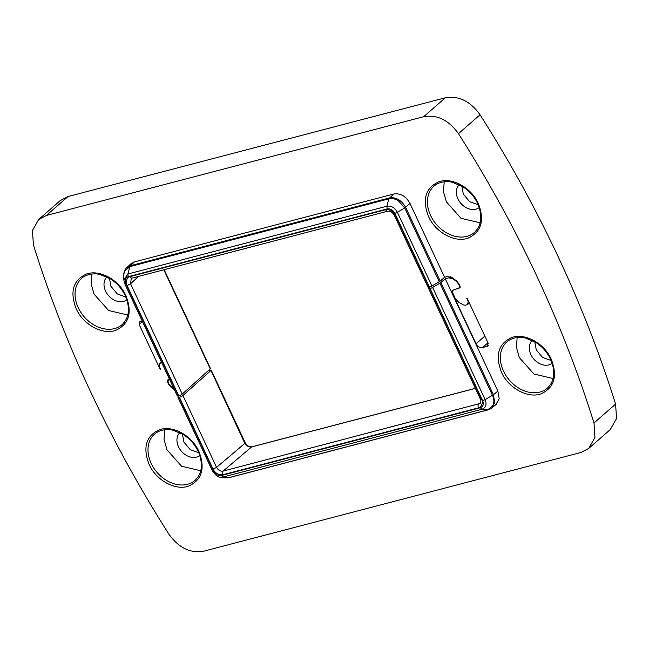 <?xml version="1.0" encoding="UTF-8"?>
<svg xmlns="http://www.w3.org/2000/svg" width="649" height="649" viewBox="0 0 649 649"><rect width="100%" height="100%" fill="white"/><g stroke="black" fill="none" stroke-linecap="round" stroke-linejoin="round"><path stroke-width="0.97" d="M430.522 286.688L429.038 287.961A2.758 0.633 -25.1 0 0 428.64 288.602A2.758 0.633 -25.1 0 0 429.792 288.61L430.092 288.529A2.758 0.633 -25.1 0 0 432.607 287.458L439.941 283.183A2.758 0.633 -25.1 0 0 440.874 282.534L445.263 278.762L497.88 391.071L499.195 398.77L495.804 404.7M480.69 398.226L481.436 398.875C483.537 401.828 481.428 408.002 478.491 407.84A2.758 1.679 -104.7 0 1 478.727 404.205L480.666 402.615M588.748 448.402L610.336 429.5L616.55 418.483L615.585 404.092A1007.848 766.372 -131.2 0 0 559.982 260.614A1007.848 766.372 -131.2 0 0 558.164 256.72A1007.848 766.372 -131.2 0 0 480.049 114.759C470.274 101.155 458.697 95.5 445.303 97.788L67.999 196.542L60.252 200.598L38.664 219.5L32.45 230.517L33.415 244.908A1007.848 766.372 -131.2 0 0 89.018 388.386A1007.848 766.372 -131.2 0 0 90.836 392.28A1007.848 766.372 -131.2 0 0 168.951 534.241C178.726 547.845 190.303 553.5 203.697 551.212L581.001 452.458L588.748 448.402L594.963 437.385L593.997 422.994A1007.848 766.372 -131.2 0 0 538.394 279.516A1007.848 766.372 -131.2 0 0 536.585 275.622A1007.848 766.372 -131.2 0 0 458.462 133.662C448.694 120.057 437.11 114.402 423.716 116.69L46.412 215.444L38.664 219.5M478.216 204.8L469.641 201.709L463.321 194.132L461.82 186.085M178.142 395.979L177.956 397.261A2.758 0.633 -25.1 0 0 177.972 397.366A2.758 0.633 -25.1 0 0 179.116 397.375L179.424 397.293A2.758 0.633 -25.1 0 0 182.921 395.533L210.99 370.465L208.483 370.636M551.155 360.519L542.58 357.429L536.269 349.852L534.76 341.796M198.805 452.742L190.23 449.652L183.91 442.074L182.41 434.019M125.865 297.023L117.282 293.932L110.971 286.355L109.462 278.299M478.491 407.84L222.85 474.744C218.583 475.133 215.314 473.259 213.067 469.113L216.563 467.353L182.921 395.533M460.246 286.931L459.054 287.888L459.533 286.128L458.6 284.132L456.523 281.544L453.253 278.997L448.808 277.837L445.263 278.762M452.069 290.606L459.054 287.888M452.369 290.428L451.891 292.188L476.058 343.783C477.688 346.671 479.871 347.921 482.58 347.531L487.245 346.315L488.226 343.329L467.077 298.183L466.663 298.289L468.254 301.696L467.272 304.689L469.373 303.083M487.926 345.958L488.364 345.333M161.771 362.791L160.141 363.221L159.159 366.206L160.757 369.614L160.335 369.719L160.668 369.435M161.439 362.077L159.459 363.578L161.358 361.915M174.354 389.651L170.711 386.82L168.432 383.973L167.345 381.644L167.823 379.884L169.486 379.251M552.177 363.253A15.187 11.544 48.8 0 1 530.874 354.581A15.187 11.544 48.8 0 1 532.188 340.425M199.827 455.476A15.187 11.544 48.8 0 1 178.516 446.796A15.187 11.544 48.8 0 1 179.83 432.64M160.335 369.719L139.186 324.581L140.176 321.588L142.22 321.052M139.494 321.945L140.176 321.588M169.616 379.535L168.059 380.192L168.878 379.487M169.04 379.422L167.88 381.774L168.813 383.77L170.89 386.358L173.916 388.719M460.109 287.572L459.589 288.018L460.076 286.266L458.981 283.938L456.701 281.09L452.475 277.796L447.583 276.515L444.581 277.301L409.981 203.429C405.868 196.12 400.425 192.988 393.667 194.043L134.448 261.888L130.725 263.973M453.586 289.965L459.89 287.84M467.272 304.689L465.179 305.233L463.345 304.916L458.575 302.166L455.436 298.743L452.426 292.318L452.604 290.744L453.424 290.03M517.172 337.512L516.369 347.247L519.346 357.599L533.932 374.019L553.086 378.521M164.822 429.735L164.019 439.462L166.988 449.814L181.582 466.233L200.736 470.744M179.116 397.375L213.659 471.101C215.59 474.508 218.153 475.985 221.35 475.53L223.013 477.047L228.732 477.68L224.44 477.842L220.189 477.145L223.013 477.047L481.98 409.268C485.923 407.718 486.977 404.505 485.152 399.63L493.418 394.714L494.684 402.656L491.682 408.067L496.152 404.416M164.165 269.7L210.519 368.648L182.231 394.073A2.758 0.633 154.9 0 1 178.743 395.833L178.434 395.914A2.758 0.633 154.9 0 1 177.282 395.906A2.758 0.633 154.9 0 1 177.274 395.801M131.244 278.51L130.587 283.816L127.09 285.568C124.989 282.615 127.107 276.442 130.035 276.604A2.758 1.679 75.3 0 0 132.088 278.096L387.721 211.193C390.179 210.714 392.369 212.085 394.308 215.322L427.951 287.142A2.758 0.633 154.9 0 0 429.103 287.15L429.411 287.069A2.758 0.633 154.9 0 0 431.918 285.998L439.251 281.723A2.758 0.633 154.9 0 0 440.192 281.074L444.581 277.301M130.035 276.604L385.676 209.7C389.952 209.311 393.213 211.185 395.46 215.33L394.714 214.681M126.888 299.757A15.187 11.544 48.8 0 1 105.576 291.085A15.187 11.544 48.8 0 1 106.89 276.928M479.238 207.534A15.187 11.544 48.8 0 1 457.926 198.862A15.187 11.544 48.8 0 1 459.241 184.705M91.874 274.016L91.079 283.751L94.048 294.094L108.643 310.522L127.788 315.025M444.232 181.793L443.429 191.528L446.398 201.88L460.993 218.299L480.146 222.802M130.847 263.859L126.733 267.721L130.352 265.741L129.865 266.634L388.824 198.854C391.274 198.188 393.967 198.562 396.896 199.965L398.429 200.833L404.716 207.996L439.251 281.723M134.448 261.888L130.352 265.741L389.66 197.88C395.995 197.02 401.269 200.062 405.487 207.007L440.192 281.074M211.201 370.108L245.265 442.837C245.833 445.198 248.015 446.52 251.828 446.82A1.655 1.006 75.3 0 0 251.577 446.95L475.376 388.378M251.577 446.95L223.086 471.109C220.384 471.482 218.21 470.233 216.563 467.353L245.054 443.194C246.693 446.074 248.867 447.331 251.577 446.95M480.13 403.451L223.086 471.109A2.758 1.679 -104.7 0 0 222.85 474.744M244.576 442.837L210.99 370.465M221.35 475.53L480.317 407.75C483.205 406.615 483.976 404.262 482.637 400.701L430.092 288.529M481.436 398.875L429.792 288.61M213.067 469.113L179.424 397.293M448.808 277.837L450.203 276.612M476.058 343.783L484.835 336.093M487.983 342.802L482.58 347.531M615.585 404.092L593.997 422.994M213.659 471.101L212.499 471.085C215.614 475.336 218.178 477.356 220.214 477.153M480.317 407.75L481.98 409.268L487.691 409.9L228.724 477.68M482.637 400.701L485.152 399.622L432.607 287.458M487.699 409.9L493.102 405.236L493.556 403.856C494.205 400.977 493.848 398.145 492.477 395.346L439.941 283.183M497.88 391.071L493.418 394.714L440.874 282.534M76.541 309.508L76.16 308.721C69.67 291.758 73.077 280.198 86.374 274.056C99.289 269.278 118.288 279.37 125.573 294.897L125.955 295.684C132.453 312.656 129.046 324.208 115.741 330.349C102.826 335.127 83.835 325.035 76.541 309.508M198.902 451.404C205.392 468.367 201.985 479.927 188.689 486.069C175.765 490.847 156.774 480.747 149.489 465.228L149.108 464.433C142.61 447.469 146.017 435.917 159.321 429.776C172.236 424.99 191.228 435.09 198.521 450.609L198.902 451.404M551.252 359.181C557.742 376.152 554.343 387.704 541.039 393.846C528.124 398.624 509.132 388.532 501.839 373.013L501.458 372.218C494.968 355.254 498.367 343.694 511.672 337.553C524.587 332.775 543.578 342.867 550.871 358.394L551.252 359.181M428.518 216.498C422.02 199.535 425.428 187.983 438.732 181.834C451.647 177.055 470.639 187.155 477.924 202.675L478.313 203.47C484.803 220.433 481.396 231.985 468.091 238.134C455.176 242.913 436.185 232.813 428.9 217.293L428.518 216.498M224.44 477.842L229.113 477.656L488.048 409.884M195.398 480.025A30.73 23.364 48.8 0 1 151.542 464.157A30.73 23.364 48.8 0 1 151.176 463.41A30.73 23.364 48.8 0 1 154.916 433.8C160.368 429.078 169.138 429.046 172.999 430.238L183.286 434.554C189.589 438.57 194.44 443.932 197.84 450.641L198.205 451.396C203.21 463.443 202.277 472.991 195.398 480.025M547.756 387.802A30.73 23.364 48.8 0 1 503.892 371.942A30.73 23.364 48.8 0 1 503.527 371.187A30.73 23.364 48.8 0 1 507.267 341.577C512.726 336.855 521.488 336.823 525.357 338.024L535.644 342.331C541.939 346.347 546.791 351.709 550.198 358.418L550.563 359.181C555.568 371.228 554.627 380.768 547.756 387.802M182.231 394.073L130.587 283.816L138.44 276.433M385.676 209.7A2.758 1.679 75.3 0 0 387.721 211.193M163.824 269.789L210.3 369.005M429.411 287.069L394.876 213.343C392.937 209.935 390.373 208.459 387.177 208.913L128.21 276.693C125.33 277.829 124.551 280.181 125.89 283.743L178.434 395.914M127.09 285.568L178.743 395.833M395.46 215.33L429.103 287.15M142.512 321.669L139.186 324.581M67.999 196.542L46.412 215.444M445.303 97.788L423.716 116.69M480.049 114.759L458.462 133.662M394.876 213.343L397.391 212.28C394.746 207.607 391.242 205.595 386.861 206.22L127.902 273.992L123.805 279.914L124.73 283.637L125.89 283.743M387.177 208.913L386.861 206.22L388.832 198.854L393.667 194.043M128.21 276.693L127.902 273.992L129.865 266.634L124.43 271.331L123.675 275.598C123.797 271.939 124.819 269.311 126.742 267.713M123.805 279.914L124.73 283.637M409.981 203.429L404.716 207.996L397.383 212.272L431.918 285.998M430.587 215.468A30.73 23.364 48.8 0 1 434.327 185.857C439.779 181.144 448.548 181.103 452.41 182.304L462.696 186.612C469 190.628 473.851 195.99 477.25 202.699L477.615 203.462C482.621 215.509 481.688 225.049 474.808 232.082A30.73 23.364 48.8 0 1 430.944 216.222A30.73 23.364 48.8 0 1 430.587 215.468M78.229 307.691A30.73 23.364 48.8 0 1 81.969 278.08C87.428 273.359 96.198 273.326 100.06 274.527L110.346 278.835C116.642 282.85 121.493 288.213 124.9 294.922L125.265 295.684C130.271 307.731 129.329 317.272 122.458 324.305A30.73 23.364 48.8 0 1 78.594 308.445A30.73 23.364 48.8 0 1 78.229 307.691M251.828 446.82L475.352 388.321M428.64 288.602L480.284 398.867C480.641 399.443 481.509 401.52 480.009 403.556M212.507 471.085L177.972 397.366M488.08 409.876L491.691 408.059M131.114 278.616L132.088 278.096M124.746 283.751L177.282 395.906M123.805 279.946L123.675 275.606"/></g></svg>
